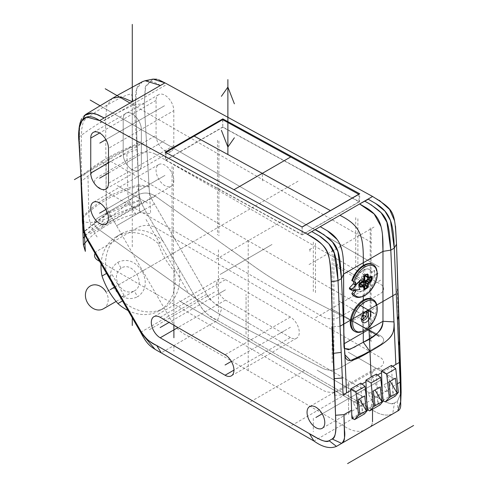 <?xml version="1.0" encoding="UTF-8"?>
<svg xmlns="http://www.w3.org/2000/svg" width="488" height="488" viewBox="0 0 488 488"><rect width="100%" height="100%" fill="white"/><g stroke="black" fill="none" stroke-linecap="round" stroke-linejoin="round"><path stroke-width="0.37" stroke-dasharray="2.44 1.83" d="M142.459 81.655L136.671 88.865L135.633 104.31L139.635 212.524L150.664 213.646L144.253 104.048L145.29 87.047L152.988 79.123L145.656 86.095L144.253 104.048L149.108 186.898C148.907 192.479 150.694 198.14 154.458 203.88L206.625 294.233C208.614 298.93 213.75 303.451 222.046 307.788L374.754 395.957C386.093 402.875 392.657 405.235 394.438 403.021L397.464 401.276L401.13 392.382M381.244 369.495A12.542 7.241 60 0 1 389.692 381.506A12.542 7.241 60 0 1 387.515 390.601A12.542 7.241 60 0 1 381.244 389.979A12.542 7.241 60 0 1 373.052 378.926A12.542 7.241 60 0 1 374.973 368.879A12.542 7.241 60 0 1 381.244 369.495M173.807 110.623L173.807 145.589A12.542 7.241 60 0 1 171.215 151.329A12.542 7.241 60 0 1 164.944 150.707A12.542 7.241 60 0 1 156.075 135.347L156.075 100.382A12.542 7.241 60 0 1 158.673 94.642A12.542 7.241 60 0 1 164.944 95.258A12.542 7.241 60 0 1 173.807 110.623L108.488 148.334M173.807 180.554A12.542 7.241 60 0 1 171.215 186.294A12.542 7.241 60 0 1 164.944 185.672A12.542 7.241 60 0 1 156.075 170.312A12.542 7.241 60 0 1 158.673 164.572A12.542 7.241 60 0 1 164.944 165.194A12.542 7.241 60 0 1 173.807 180.554M290.397 337.531L225.505 300.065A12.542 7.241 60 0 1 217.312 289.012A12.542 7.241 60 0 1 219.234 278.965A12.542 7.241 60 0 1 225.505 279.587L290.397 317.048A12.542 7.241 60 0 1 298.589 328.101A12.542 7.241 60 0 1 296.667 338.154A12.542 7.241 60 0 1 290.397 337.531L233.941 370.124M160.399 85.485C141.874 74.267 133.834 83.503 135.633 104.31L138.598 184.775L149.072 186.373M82.356 217.264L90.231 209.163L100.766 201.202L106.152 197.945L111.746 194.858L125.215 188.96L138.598 184.775L138.616 186.087C138.494 191.552 139.391 197.115 141.294 202.782L144.716 209.504L196.884 299.858C203.874 312.668 205.759 313.815 217.502 320.402L370.209 408.566C378.871 414.763 386.368 416.545 392.706 413.909L397.897 410.914L397.464 401.276L394.438 403.021L392.706 413.909C386.368 416.545 378.871 414.757 370.209 408.566L342.094 424.804C350.756 430.995 358.253 432.777 364.585 430.148M106.152 197.945L106.152 199.812C105.804 205.741 107.824 211.853 112.209 218.136L116.602 225.743L144.716 209.504L196.884 299.858C201.983 310.173 208.852 317.023 217.502 320.402L370.209 408.566L374.754 395.957L222.046 307.788C216.147 305.457 211.011 300.937 206.625 294.233L154.458 203.88C150.688 198.024 148.901 192.364 149.108 186.898L146.62 144.375L137.061 144.1L138.616 186.087C138.073 193.413 140.105 201.215 144.716 209.504L116.602 225.743M111.746 194.858L100.766 201.202M79.605 124.885L79.392 136.78L80.672 171.477M82.948 216.513L82.326 217.227M366.677 400.99L366.854 405.79L367.507 408.407M364.505 413.885L363.017 412.738L362.09 408.535L360.778 383.104M362.09 408.535L362.188 412.207L351.915 418.143M367.659 409.78L367.055 409.395L377.761 403.216L380.079 404.894M367.055 409.395L366.854 405.79M391.498 365.372L392.901 394.475L382.629 400.41L382.25 391.998M376.352 374.113L377.761 403.216M392.803 390.803L393.731 395.005L395.219 396.152M393.731 395.005L392.901 394.475M383.233 400.788L382.629 400.41M382.427 396.799L383.08 399.416M383.855 384.873L388.954 381.927L383.855 384.873L390.62 396.823M378.59 403.747L377.663 399.544M368.281 393.865L373.381 390.918L368.281 393.865L375.046 405.815M122.512 300.913A42.828 34.965 -120 0 0 164.096 308.001L164.096 308.001A42.828 34.965 -120 0 0 178.748 268.443L174.161 271.096C167.012 262.983 161.711 253.809 158.264 243.567L162.852 240.913A42.828 34.965 -120 0 0 121.268 233.825L116.681 236.479A42.828 34.965 60 0 0 101.083 263.807M158.264 243.567A42.828 34.965 60 0 0 116.681 236.479M106.616 273.384A42.828 34.965 -120 0 1 121.268 233.825M206.625 294.233L168.763 316.09L112.209 218.136C107.799 211.774 105.78 205.668 106.152 199.812C115.497 194.34 126.319 189.759 138.616 186.087C140.861 190.046 121.591 210.956 111.002 216.044C100.491 223.144 80.508 224.895 82.374 218.551C88.657 211.505 96.581 205.259 106.152 199.812L106.152 163.846A4.892 2.824 -60 0 1 102.694 161.845L102.694 160.723L109.611 156.727L109.611 157.85A4.892 2.824 -60 0 1 106.152 163.846M108.452 276.568L120.67 297.735L108.452 276.568M120.536 297.473L124.135 295.399L112.203 274.732L109.062 276.55L112.203 274.732M124.135 295.399L120.993 297.21M128.039 310.496A42.828 34.965 60 0 0 159.503 310.649A42.828 34.965 60 0 0 159.509 310.649A42.828 34.965 60 0 0 174.161 271.096M117.754 262.349C127.002 258.134 135.145 261.062 142.185 271.151C147.461 282.259 145.942 290.805 137.634 296.789L134.267 290.958C146.827 284.644 132.852 260.464 121.115 268.18L117.754 262.349C109.678 268.15 108.263 276.598 113.509 287.7C120.451 297.839 128.49 300.864 137.634 296.789M121.115 268.18C115.924 272.072 115.052 277.635 118.505 284.87C123.043 291.482 128.301 293.508 134.267 290.958L116.126 301.438M103.377 308.8A13.152 10.742 60 0 0 106.097 292.037M343.607 320.793L343.607 344.022L344.577 348.524L343.711 346.12L343.607 344.022L343.607 326.539M371.685 272.469A12.389 7.155 120 0 0 369.483 269.48A12.389 7.155 120 0 0 359.937 272.798A12.389 7.155 120 0 0 354.526 285.267A12.389 7.155 120 0 0 357.094 290.933A12.389 7.155 120 0 0 371.685 278.251L374.168 277.672A16.061 9.272 120 0 0 374.644 273.652A16.061 9.272 120 0 0 374.168 270.175L371.899 272.597L374.387 270.303A16.061 9.272 -60 0 1 374.863 273.774A16.061 9.272 -60 0 1 374.387 277.794L371.685 278.251M371.899 278.374A12.389 7.155 -60 0 1 357.308 291.061A12.389 7.155 -60 0 1 354.745 285.389A12.389 7.155 -60 0 1 360.15 272.92A12.389 7.155 -60 0 1 369.697 269.602A12.389 7.155 -60 0 1 371.899 272.597M349.451 288.945L353.324 288.56A12.389 7.155 120 0 0 353.769 290.128M354.331 296.228A18.355 10.596 120 0 0 368.47 291.312A18.355 10.596 120 0 0 376.48 272.841A18.355 10.596 120 0 0 372.68 264.435M351.811 280.582L353.879 281.393A14.683 8.479 120 0 0 353.812 281.637M353.879 281.393L355.728 282.461M376.876 270.584A18.355 10.596 -60 0 1 377.09 273.189A18.355 10.596 -60 0 1 364.115 295.667A18.355 10.596 -60 0 1 361.748 296.783M355.24 289.982L355.173 289.628A79.312 24.778 16.6 0 0 360.071 289.5M353.324 288.56L355.173 289.628M364.225 279.923L361.382 278.282A4.587 2.647 -60 0 0 360.662 279.52A0.61 0.354 120 0 1 360.315 279.929L359.565 280.356L360.504 282.497L360.059 283.424A71.956 14.414 -98.3 0 1 360.065 283.589M360.662 279.52L363.505 281.161L362.791 281.356A79.056 45.646 0 0 1 360.504 282.497L360.894 282.247M362.987 285.26L361.992 285.834L364.079 288.475M360.662 283.924A4.587 2.647 -60 0 0 360.992 284.181A4.587 2.647 -60 0 0 361.382 284.339A0.61 0.354 120 0 1 361.559 284.638L361.559 285.504L364.463 288.963M360.083 284.059L359.064 284.144L360.083 285.535M360.504 286.493L360.059 286.425L359.064 284.144L359.064 281.149L360.059 283.424M359.565 280.356L359.064 281.149M361.382 278.282A0.61 0.354 120 0 0 361.559 277.77L361.992 276.074L364.585 274.579L367.055 274.305L367.336 274.652M366.305 274.768L364.585 274.579L365.018 275.506M365.195 276.074A4.587 2.647 -60 0 1 365.585 276.232A4.587 2.647 -60 0 1 365.915 276.489A0.61 0.354 120 0 0 365.951 276.519M365.957 276.525A0.61 0.354 120 0 0 366.262 276.495L367.013 276.062L370.715 276.598A0.61 0.384 55.2 0 0 371.063 276.604M367.513 277.422L367.513 276.269L370.843 276.757M364.054 276.849A0.61 0.317 -4.3 0 0 363.877 276.653L364.463 275.805L361.992 276.074M364.005 285.913A0.61 0.354 -60 0 1 364.03 286.072A79.056 45.646 -120 0 1 363.877 288.439L363.859 288.994M361.559 284.638L364.03 286.072A0.61 0.372 -177.3 0 1 364.085 286.108M354.111 331.071A18.355 10.596 120 0 0 368.257 326.149A18.355 10.596 120 0 0 376.266 307.684A18.355 10.596 120 0 0 372.466 299.278M376.876 305.555A18.355 10.596 -60 0 1 377.09 308.16A18.355 10.596 -60 0 1 364.115 330.638A18.355 10.596 -60 0 1 361.748 331.748M365.073 312.192A4.587 2.647 120 0 0 364.829 312.32A4.587 2.647 120 0 0 364.536 312.503A4.587 2.647 120 0 0 361.602 317.59A4.587 2.647 120 0 0 361.596 318.213M361.901 319.359A4.587 2.647 -60 0 1 360.992 319.146A4.587 2.647 -60 0 1 360.29 315.474A4.587 2.647 -60 0 1 363.285 311.429A4.587 2.647 -60 0 1 365.585 311.198A4.587 2.647 -60 0 1 366.22 311.875M222.803 119.761L222.803 127.014L359.504 201.806L359.748 193.803M359.504 201.806L302.182 234.899L302.182 227.036M165.243 152.116L165.481 160.107L302.182 234.899M222.803 127.014L165.481 160.107M165.914 160.101L222.803 127.258L359.022 201.782L302.139 234.63L165.914 160.101L165.853 152.451M222.632 119.67L222.803 127.258M358.857 194.316L359.022 201.782M302.072 226.975L302.139 234.63M301.968 227.042L165.743 152.512M363.017 412.738L362.188 412.207M353.141 402.606L358.241 399.66L353.141 402.606L359.9 414.556M99.826 105.621L379.158 266.893L99.826 105.621M132.278 101.718L132.278 94.934M165.328 85.296L99.235 123.458M132.278 94.898L132.278 247.239M371.588 242.536L190.698 138.104M190.106 137.762L129.979 103.047M309.044 264.569L375.138 226.408M371.197 378.688L372.515 409.255M363.285 331.175L363.285 318.92M363.285 314.193L363.285 300.187M363.285 296.21L363.285 285.09M363.285 281.283L363.285 265.472M382.446 234.24L381.079 226.591M343.515 264.24L343.387 260.946M343.027 256.505L341.972 250.326M339.538 243.5L337.043 239.419M327.314 230.739L320.244 226.688M371.026 204.722L364.585 201.086M323.434 234.264L315.272 229.561M375.437 203.301L368.318 199.238M319.219 235.783L311.808 231.562M372.588 196.469L379.28 200.294M394.621 220.918L395.512 226.261M399.422 341.826L399.885 357.533L399.318 362.45M392.675 366.287L381.537 372.716M377.535 375.028L365.963 381.707M361.962 384.019L350.823 390.449M355.276 346.773L363.285 342.253M344.357 343.589L343.607 344.022L344.662 350.372L343.607 344.022M334.567 395.25L343.082 394.92M164.944 175.436L105.89 209.529L164.944 175.436M173.466 167.183L173.466 262.026M218.886 140.959L218.886 235.802M355.715 217.618L355.715 267.064M357.881 218.734L357.881 268.315M313.32 242.097L313.32 291.543M315.486 243.213L315.486 292.794M172.057 166.512L172.057 261.214M217.483 140.288L217.483 234.99M87.468 240.212A109.849 63.422 180 0 1 102.864 227.762L102.864 220.265A4.892 2.824 -60 0 1 104.164 216.398A4.892 2.824 -60 0 1 106.323 214.275A4.892 2.824 -60 0 1 108.488 213.903A4.892 2.824 -60 0 1 109.788 216.269L109.788 223.76A109.849 63.422 180 0 1 139.635 212.524L139.391 205.887A114.936 66.356 180 0 0 109.788 217.27M112.435 98.192L106.805 105.609L105.609 119.45L106.323 214.275M95.288 113.722L92.201 113.063M84.296 115.424L81.6 118.694M79.819 123.665L79.392 136.78L80.685 171.745M82.374 217.343L82.582 222.9M156.88 79.227L158.771 79.806M82.6 223.199L81.057 149.151L81.685 129.552L83.247 121.567C86.858 117.687 94.751 112.234 106.945 105.194C119.194 98.125 127.154 94.422 130.833 94.093C133.767 93.824 136.555 129.222 139.184 200.275C124.629 204.435 118.218 207.064 106.323 213.768L83.893 231.611M102.864 227.762L109.788 223.76M85.29 235.826A114.936 66.356 180 0 1 102.864 221.265M139.184 200.275L139.391 205.887M139.202 200.781L107.201 213.762L83.979 231.94M313.32 418.253L313.32 431.74M357.881 392.523L357.881 406.016M173.899 261.775L173.899 325.215L173.899 261.775M218.453 312.027L218.453 249.539M173.899 345.693L173.899 351.238L173.899 345.693M173.899 275.262L173.899 325.215M95.069 253.388A12.237 7.064 180 0 1 98.106 250.49L137.903 227.512A12.237 7.064 180 0 1 155.208 227.512L379.987 357.283A12.237 7.064 180 0 1 379.987 367.275L340.185 390.254A12.237 7.064 180 0 1 322.885 390.254L101.01 262.154M247.233 329.327L322.885 368.428C328.65 370.929 334.414 370.752 340.185 367.903L379.987 344.925C384.88 341.618 384.88 338.465 379.987 335.457L304.335 296.356C285.151 287.139 266.009 275.403 246.898 261.141L155.208 196.03C149.456 192.498 143.685 192.113 137.903 194.883L98.106 217.855C93.214 221.259 93.214 224.968 98.106 228.994L189.795 294.105C208.907 308.367 228.049 320.11 247.233 329.327M351.36 308.288L359.394 312.924M349.365 272.17L359.827 278.209M360.693 313.674L362.639 314.797M363.285 280.21L361.126 278.959M105.89 139.592L132.278 124.355L105.89 139.592M108.488 173.063L164.944 140.465M110.648 136.847L164.724 105.628L110.648 136.847M117.151 185.556L147.413 203.026L117.151 185.556M132.278 108.373L132.278 210.273L132.278 108.373M127.954 196.786L136.609 191.796L127.954 196.786M127.954 161.821L136.609 156.825L127.954 161.821M141.368 164.572A12.847 7.418 60 0 1 132.278 169.812A12.847 7.418 60 0 1 123.196 154.08L123.196 119.115A12.847 7.418 60 0 1 132.278 113.869A12.847 7.418 60 0 1 141.368 129.601L141.368 164.572A12.847 7.418 60 0 1 132.278 169.812A12.847 7.418 60 0 1 123.196 154.08L123.196 119.115A12.847 7.418 60 0 1 132.278 113.869A12.847 7.418 60 0 1 141.368 129.601L141.368 164.572M156.075 145.589L164.724 140.593L156.075 145.589M351.177 273.213L349.445 272.212M333.871 250.289L333.871 363.218M332.139 249.789L332.139 362.798M370.209 227.811L370.209 340.819M371.075 228.805L371.075 341.74M281.21 221.698L215.226 259.793M248.215 240.285L248.215 371.069M360.437 305.537L105.756 158.496M315.59 317.737L381.573 279.642M387.777 375.967L387.38 376.193M381.244 379.737L322.19 413.83L381.244 379.737M80.837 175.918L140.404 141.526M140.642 332.322L168.763 316.09C173.862 326.405 180.737 333.255 189.387 336.635L342.094 424.804L313.973 441.036M367.202 428.635L370.923 426.402M371.801 425.298L372.515 421.785M395.323 412.403L397.897 410.914M82.978 226.914L83.686 230.787M154.934 349.176L161.266 352.873L217.502 320.402L222.046 307.788M396.28 293.758L397.269 289.085L399.379 341.033M401.124 392.444L397.464 401.276M394.438 403.021C388.747 405.26 382.116 399.776 374.754 395.957M109.611 156.727A199.372 115.107 0 0 1 137.061 144.1L138.616 186.087L149.108 186.898M340.045 326.228L331.95 326.801M345.553 394.328L289.317 426.799M304.457 370.605L248.215 403.076M102.694 160.723A199.372 115.107 0 0 0 80.959 176.449A199.372 115.107 0 0 0 80.856 176.54M137.104 145.253A196.444 113.417 0 0 0 109.611 157.85M102.694 161.845A196.444 113.417 0 0 0 80.898 177.687M137.256 149.334C114.424 157.801 95.678 168.622 81.02 181.804M97.13 236.979C91.415 228.713 88.633 220.478 88.804 212.274L87.968 175.826M136.067 214.5C130.345 206.241 127.569 198.006 127.74 189.795L126.898 153.348M114.503 287.188L175.125 252.18M298.022 181.225L107.232 291.379M225.505 289.823L169.055 322.422M290.397 327.289L231.349 361.382M155.196 154.074A12.237 7.064 0 0 0 137.891 154.074L98.094 177.053A12.237 7.064 0 0 0 98.094 187.038L322.873 316.816A12.237 7.064 0 0 0 340.173 316.816L379.975 293.837A12.237 7.064 0 0 0 379.975 283.845L155.196 154.074M155.196 196.017L246.556 260.921C265.734 275.226 284.98 287.029 304.298 296.338L379.975 335.451C384.867 338.459 384.867 341.612 379.975 344.918L340.173 367.897C334.402 370.746 328.637 370.923 322.873 368.416L247.19 329.308C227.878 319.994 208.632 308.19 189.454 293.892L98.094 228.982C93.202 224.956 93.202 221.241 98.094 217.843L137.891 194.864C143.673 192.101 149.444 192.486 155.196 196.017M146.351 268.796L142.679 270.913L146.351 268.796M246.056 334.195L246.056 294.356L246.056 334.195M272.011 244.494L220.1 274.463L272.011 244.494M354.971 322.361L332.572 309.429L354.971 322.361M394.731 379.036L348.145 352.141L394.731 379.036M363.584 397.019L316.999 370.124L363.584 397.019M348.578 382.098L348.578 415.093L348.578 382.098M322.19 413.83L381.024 379.865L322.19 413.83M362.425 406.589L179.004 300.687L362.425 406.589M219.234 293.447L225.291 289.951L219.234 293.447M284.126 330.913L277.635 334.658L284.126 330.913M368.483 387.106L374.967 383.361L368.483 387.106M262.471 180.944L262.3 173.356M350.744 289.201L360.083 283.809M371.472 277.233L377.261 273.89M364.804 295.466L364.804 288.78M364.804 275.629L364.804 267.058M363.505 280.332L336.47 264.722M362.444 281.716L334.738 265.722M309.941 251.405L309.941 247.41M311.667 248.41L308.209 250.405M337.873 264.411L335.927 265.533M349.878 322.415L375.833 307.434M362.858 329.918L362.858 299.931M362.834 314.912L337.763 300.437M341.014 302.316L343.387 303.682M214.397 292.153L149.078 329.87M154.964 196.28L89.646 233.996M146.028 219.496L188.886 293.721M197.744 239.126L137.177 274.091M172.606 253.638L175.363 252.046M78.928 141.758L79.392 136.78C95.544 124.464 114.29 113.637 135.633 104.31L144.253 104.048M361.87 404.29L366.695 401.508M377.45 395.298L382.269 392.517M392.59 386.557L397.445 383.751M144.716 209.504L154.458 203.88M85.058 235.253L112.209 218.136L141.294 202.782M369.184 277.629A79.056 45.646 0 0 1 368.739 277.922L366.262 276.495M367.708 277.526L365.915 276.489M361.559 277.77L364.03 279.203A79.056 45.646 -120 0 0 363.877 276.653L361.559 276.909M361.382 284.339L363.176 285.376M360.315 279.929L362.791 281.356M173.807 145.589L108.488 183.299M156.075 100.382L99.619 132.974M108.488 162.821L156.075 135.347M225.505 300.065L177.919 327.54M290.397 317.048L225.072 354.764M160.186 317.298L225.505 279.587M80.489 166.493L80.929 175.9M164.096 308.001L159.509 310.649M343.711 346.12L344.985 354.868M371.142 276.543L367.305 275.982M365.585 276.232L368.056 277.66M364.731 274.531L367.183 274.256M361.431 284.358L363.096 285.321M361.639 285.797L364.042 288.841M360.992 284.181L363.469 285.608M360.083 286.56L359.089 284.297M361.602 317.59L361.492 319M364.536 312.503L365.707 311.71M365.585 311.198L367.122 312.088M360.992 319.146L362.535 320.036M387.515 390.601L322.19 428.311M374.973 368.879L309.648 406.589M158.673 94.642L93.348 132.352M171.215 151.329L105.89 189.045M171.215 186.294L105.89 224.01M158.673 164.572L93.348 202.288M296.667 338.154L231.343 375.864M219.234 278.965L153.915 316.675"/><path stroke-width="0.73" d="M400.752 401.319L397.897 410.914C399.977 409.896 400.916 407.492 400.709 403.698L400.19 382.165L400.752 401.319L401.13 392.382L400.861 377.547L396.518 244.195C394.517 210.944 395.243 210.822 372.588 196.469L164.944 82.862L152.994 79.117L156.88 79.227M80.672 171.477L82.356 217.197M101.083 263.807A42.828 34.965 60 0 0 102.029 276.031L106.616 273.384L88.481 241.975L85.058 235.253C83.155 229.586 82.258 224.023 82.374 218.551L82.326 217.227M83.753 224.09L78.928 141.758L79.044 128.393L81.99 120.798L86.785 117.071L99.619 120.579L307.269 234.185C329.296 247.843 329.553 249.173 331.2 281.911L335.543 415.257C336.513 430.843 335.378 438.749 332.145 438.986L329.113 440.737C327.106 442.878 320.543 440.524 309.429 433.667L156.721 345.504C148.645 341.374 143.509 336.854 141.3 331.944L89.139 241.597C85.369 235.85 83.588 230.19 83.79 224.614L82.356 217.264M82.582 222.9L83.399 244.994L85.345 251.363L78.928 141.758C76.964 122.39 83.838 109.892 99.619 120.579L104.164 117.956L99.619 120.579L104.164 117.956L97.868 114.717L90.981 112.996L85.412 114.595L79.605 124.885L79.044 128.393M315.919 427.689A12.542 7.241 -120 0 0 322.19 428.311A12.542 7.241 -120 0 0 324.111 418.265A12.542 7.241 -120 0 0 315.919 407.212A12.542 7.241 -120 0 0 309.648 406.589A12.542 7.241 -120 0 0 307.727 416.642A12.542 7.241 -120 0 0 315.919 427.689M99.619 132.974A12.542 7.241 -120 0 1 108.488 148.334L108.488 183.299A12.542 7.241 -120 0 1 105.89 189.045A12.542 7.241 -120 0 1 99.619 188.423A12.542 7.241 -120 0 1 90.75 173.063L90.75 138.092A12.542 7.241 -120 0 1 93.348 132.352A12.542 7.241 -120 0 1 99.619 132.974L90.75 138.092M90.75 208.028A12.542 7.241 -120 0 0 99.619 223.388A12.542 7.241 -120 0 0 105.89 224.01A12.542 7.241 -120 0 0 108.488 218.27A12.542 7.241 -120 0 0 99.619 202.91A12.542 7.241 -120 0 0 93.348 202.288A12.542 7.241 -120 0 0 90.75 208.028M225.072 375.241L160.186 337.781A12.542 7.241 -120 0 1 151.994 326.728A12.542 7.241 -120 0 1 153.915 316.675A12.542 7.241 -120 0 1 160.186 317.298L225.072 354.764A12.542 7.241 -120 0 1 233.264 365.817A12.542 7.241 -120 0 1 231.343 375.864A12.542 7.241 -120 0 1 225.072 375.241L233.941 370.124M334.567 395.25L331.2 281.911C330.84 253.723 327.979 244.964 307.269 234.185L311.808 231.562L320.573 236.656C334.054 247.026 336.439 251.052 338.025 280.606L342.332 378.005L334.066 378.7M342.332 378.005L340.045 326.228L396.28 293.758L400.19 382.165L394.261 248.136C393.48 225.865 391.492 213.622 376.809 204.185L368.05 199.092L372.588 196.469L307.269 234.185M365.909 380.146L371.1 382.897L373.747 406.565L369.697 410.884L380.079 404.894L383.263 401.069L380.622 377.401L376.352 374.113L365.909 380.146L366.677 400.99M350.768 388.887L360.778 383.104L365.048 386.392L355.959 391.638L358.607 415.306L354.556 419.625L352.745 418.667L351.915 418.143L350.768 388.887L355.959 391.638M367.507 408.407L367.659 409.78M369.697 410.884L367.885 409.926M392.523 414.019L336.47 446.38C330.132 449.009 322.635 447.228 313.973 441.036L248.215 403.076L313.973 441.036C322.635 447.228 330.132 449.009 336.47 446.38L329.113 440.737L332.145 438.986L341.661 443.385L398.013 410.847M332.145 438.986C337.586 435.284 335.573 424.023 335.543 415.257L343.955 414.635L344.473 436.168C344.68 439.962 343.741 442.366 341.661 443.385L336.47 446.38L341.661 443.385C344.382 440.67 345.333 436.284 344.51 430.227L343.955 414.635L351.555 410.249M381.482 371.155L386.673 373.906L389.32 397.574L385.27 401.892L395.219 396.152L398.403 392.328L395.762 368.66L391.498 365.372L381.482 371.155L382.25 391.998M385.27 401.892L383.233 400.788M383.08 399.416L383.458 400.935M395.762 368.66L386.673 373.906M398.403 392.328L390.62 396.823L388.954 381.927L395.445 378.182L397.104 393.078L390.138 381.244L388.954 381.927M390.62 396.823L389.32 397.574M395.445 378.182L390.138 381.244M383.263 401.069L373.747 406.565M380.305 386.923L381.964 401.819L374.998 389.985L373.381 390.918L380.305 386.923L374.998 389.985M375.046 405.815L373.381 390.918M380.622 377.401L371.1 382.897M346.541 392.919L344.662 350.372L344.985 354.868L350.53 360.553L370.002 351.555C391.352 339.111 393.956 335.939 394.054 323.849L390.803 250.137L393.975 321.903L382.97 321.293C382.732 329.345 379.481 333.286 363.285 342.253L350.073 349.243L344.577 348.524L348.487 349.713L355.276 346.773M311.808 231.562L315.272 229.561L319.555 231.934C337.44 243.878 339.502 246.349 341.484 278.611L344.662 350.372L341.484 278.611L337.867 251.472L332.572 242.085L323.434 234.264M222.803 118.883L359.748 193.803L302.182 227.036L165.243 152.116L222.803 118.883L222.803 119.761M95.288 113.722L104.164 117.956L160.399 85.485L104.164 117.956L160.399 85.485L145.107 80.727L142.459 81.655L119.414 94.196L85.412 114.595M395.512 226.261L396.518 244.195L394.261 248.136L390.516 220.655L384.995 211.2L375.437 203.301M399.385 340.99L398.568 345.535M106.616 273.384L108.452 276.568A41.602 33.965 60 0 0 108.537 276.855L120.463 297.515A41.602 33.965 60 0 0 120.67 297.735L140.642 332.322L154.934 349.176M81.301 182.091L83.79 224.614C83.582 230.074 85.363 235.734 89.139 241.597L141.3 331.944C145.686 338.654 150.829 343.174 156.721 345.504L161.266 352.873L248.215 403.076L161.266 352.873C149.413 346.364 147.278 344.528 140.642 332.322L120.67 297.735L120.993 297.21L109.062 276.55L108.604 276.812L109.062 276.55M108.537 276.855L88.481 241.975L83.686 230.787M102.029 276.031C105.475 286.279 110.776 295.454 117.919 303.566L122.512 300.913M117.919 303.566A42.828 34.965 60 0 0 128.039 310.496M116.126 301.438L103.377 308.8A13.152 10.742 60 0 1 87.498 302.774A13.152 10.742 60 0 1 90.219 286.017A13.152 10.742 60 0 1 106.097 292.037M343.607 326.539L343.607 274.085L343.863 332.438M315.272 229.561L320.244 226.688L327.674 230.97C341.746 239.834 343.918 250.911 343.607 274.085L343.515 264.24M368.159 309.996L371.13 377.132L370.002 351.555L363.285 342.253C375.699 336.958 382.263 329.967 382.97 321.293L382.97 251.363C383.287 228.183 381.11 217.105 367.043 208.242L359.613 203.96L368.318 199.238M392.675 366.287L399.318 362.45L394.261 248.136L390.803 250.137C388.82 217.868 386.752 215.403 368.873 203.459L364.585 201.086M353.324 283.857L349.451 287.944A19.886 11.48 120 0 0 349.451 288.945L351.83 290.317A19.886 11.48 -60 0 1 351.83 289.317L360.071 280.624A79.312 59.829 155.7 0 1 355.173 284.925L353.324 283.857A14.683 8.479 120 0 1 353.812 281.637A79.599 5.667 27.1 0 0 355.728 282.461A14.683 8.479 -60 0 0 355.173 284.925M353.769 290.128A12.389 7.155 120 0 0 353.879 290.384L351.811 293.581A18.355 10.596 120 0 0 354.331 296.228L354.935 296.576A18.355 10.596 -60 0 1 352.421 293.935L353.8 293.593A17.397 10.047 -60 0 0 362.718 296.429L361.748 296.783A18.355 10.596 -60 0 1 354.935 296.576M373.29 264.789L372.68 264.435A18.355 10.596 120 0 0 351.811 280.582L352.421 280.935A18.355 10.596 -60 0 1 364.115 265.698A18.355 10.596 -60 0 1 373.29 264.789A18.355 10.596 -60 0 1 376.876 270.584L377.053 271.603A17.397 10.047 -60 0 1 377.261 274.067A17.397 10.047 -60 0 1 364.957 295.374A17.397 10.047 -60 0 1 362.718 296.429M349.451 287.944L351.83 289.317M351.83 290.317L360.071 289.5A9.858 5.691 -60 0 1 358.912 285.73A9.858 5.691 -60 0 1 360.071 280.624M364.085 286.108A0.61 0.372 -177.3 0 1 364.017 286.602A5.24 3.026 120 0 1 363.2 286.133A79.672 45.994 0 0 1 360.894 287.286L359.851 286.798A72.517 14.524 -98.3 0 0 359.857 285.297A72.517 14.524 -98.3 0 0 359.851 283.778L360.894 282.247A79.672 45.994 180 0 0 363.816 280.777L363.401 281.222M363.176 285.376L363.853 285.767L364.017 286.596A79.672 46 60 0 1 363.859 288.994L364.658 289.573A72.517 57.401 36.3 0 0 367.275 288.066L368.22 286.48A79.672 46 -120 0 0 368.373 284.089A5.24 3.026 120 0 0 369.19 282.674A79.672 45.994 0 0 0 371.185 281.344L372.088 279.734A72.517 57.401 -156.3 0 0 372.106 278.672A72.517 57.401 23.7 0 0 372.106 278.227A72.517 57.401 23.7 0 0 372.106 277.77A72.517 57.401 -156.3 0 0 372.088 276.714L371.185 276.306A79.672 45.994 180 0 1 369.19 277.635A5.24 3.026 120 0 0 368.373 277.166A79.672 46 -120 0 0 368.22 274.598L367.275 273.933A72.517 14.524 158.3 0 1 364.658 275.445L363.859 277.111A79.672 46 60 0 1 364.042 280.386A4.587 2.647 120 0 0 363.816 280.783M352.421 280.935L353.8 281.631A17.397 10.047 -60 0 1 364.957 266.966A17.397 10.047 -60 0 1 377.053 271.603M353.8 293.593A79.599 64.745 128.6 0 0 355.728 291.452L355.173 289.628M351.811 293.581L352.421 293.935M355.728 291.452L353.879 290.384M360.894 287.286A0.61 0.317 -115.7 0 0 360.504 286.493L360.059 286.425A0.61 0.366 -179.6 0 1 359.851 286.798M360.083 286.56L360.077 283.51A0.61 0.342 -0.4 0 0 360.059 283.424M360.504 282.497L360.894 282.247M364.03 279.203L364.048 280.38M367.513 277.422L367.513 279.264L366.262 280.49A0.61 0.354 120 0 0 365.915 280.899A4.587 2.647 -60 0 1 365.195 282.137A0.61 0.354 120 0 0 365.018 282.644L364.585 284.339L362.987 285.26M363.041 285.297L360.662 283.924A0.61 0.354 120 0 0 360.315 283.924L360.083 284.059M365.018 275.506L365.018 275.775A0.61 0.354 120 0 0 365.195 276.074L367.574 277.452M365.951 276.519A0.61 0.354 120 0 0 365.957 276.525L368.428 277.953A0.61 0.354 -60 0 1 368.385 277.916L367.708 277.526M367.013 280.057L370.715 280.6A79.056 45.646 180 0 1 368.739 281.918L368.733 281.918A0.61 0.372 -122.7 0 1 369.19 282.674L368.385 282.326A0.61 0.354 -60 0 1 368.739 281.918L366.262 280.49M371.185 281.344L370.715 280.6L371.459 279.844A0.61 0.354 -178.3 0 0 372.088 279.734M369.184 277.629A79.056 45.646 0 0 0 370.715 276.598A0.61 0.384 55.2 0 1 370.715 276.598L370.795 276.574M370.715 276.598L371.459 276.842A0.61 0.348 -1.7 0 0 372.088 276.714M366.305 274.768L367.336 274.652A79.056 45.646 60 0 1 367.495 277.202A0.61 0.336 -2.6 0 0 368.373 277.166A0.61 0.494 104.7 0 1 367.671 277.507A0.61 0.354 -60 0 1 367.495 277.202L365.018 275.775M367.336 274.652L367.055 274.305L368.22 274.598M363.859 277.111A0.61 0.317 -4.3 0 0 364.054 276.855L364.542 275.775A0.61 0.342 -119.6 0 0 364.658 275.445M364.463 275.805A0.61 0.342 -119.6 0 0 364.536 275.781L367.147 274.274A0.61 0.366 59.6 0 1 367.055 274.305A71.956 14.414 -21.7 0 1 364.603 275.72M367.275 273.933A0.61 0.366 59.6 0 1 367.153 274.268M365.915 280.899L368.385 282.326A4.587 2.647 120 0 1 367.671 283.565L365.195 282.137M368.373 284.089A0.61 0.372 -177.3 0 1 367.495 284.071A0.61 0.354 -60 0 1 367.671 283.565L368.373 284.089M368.22 286.48A0.61 0.384 -175.2 0 1 367.336 286.444L367.055 287.469A0.61 0.354 58.3 0 1 367.275 288.066M364.658 289.573A0.61 0.348 -118.3 0 0 364.463 288.963L363.877 288.439L363.859 288.994M363.267 285.468A4.587 2.647 120 0 0 363.469 285.608L363.225 285.419A0.61 0.494 -44.7 0 1 363.2 286.133A0.61 0.336 -117.4 0 0 362.791 285.352A0.61 0.354 -60 0 1 363.139 285.352A0.61 0.494 -44.7 0 1 363.225 285.419A0.61 0.61 0 0 0 363.096 285.321L363.908 285.791A0.61 0.354 -60 0 1 364.005 285.913M360.315 283.924L362.791 285.352A79.056 45.646 180 0 1 360.504 286.493L360.059 286.425A71.956 14.414 -98.3 0 0 360.065 283.589M360.083 285.535L360.504 286.493L360.059 286.425M373.29 299.754L372.466 299.278A18.355 10.596 120 0 0 358.32 304.195A18.355 10.596 120 0 0 350.311 322.666A18.355 10.596 120 0 0 354.111 331.071L354.935 331.547A18.355 10.596 -60 0 1 351.134 323.141A18.355 10.596 -60 0 1 364.115 300.663A18.355 10.596 -60 0 1 373.29 299.754A18.355 10.596 -60 0 1 376.876 305.555L377.053 306.568A17.397 10.047 -60 0 1 377.261 309.038A17.397 10.047 -60 0 1 364.957 330.345A17.397 10.047 -60 0 1 362.718 331.401A17.397 10.047 -60 0 1 352.659 323.239A17.397 10.047 -60 0 1 364.957 301.932A17.397 10.047 -60 0 1 377.053 306.568M362.718 331.401L361.748 331.748A18.355 10.596 -60 0 1 354.935 331.547M366.122 311.442A6.576 3.794 120 0 0 365.707 311.71A6.576 3.794 120 0 0 361.492 319A6.576 3.794 120 0 0 361.474 319.494A6.576 3.794 120 0 0 366.122 322.178A6.576 3.794 120 0 0 370.776 314.126A6.576 3.794 120 0 0 366.122 311.442M361.596 318.213A4.587 2.647 120 0 0 362.535 320.036A4.587 2.647 120 0 0 364.829 319.811A4.587 2.647 120 0 0 368.074 314.193A4.587 2.647 120 0 0 367.122 312.088A4.587 2.647 120 0 0 365.073 312.192M366.22 311.875A4.587 2.647 -60 0 1 363.285 318.92A4.587 2.647 -60 0 1 361.901 319.359M165.853 152.451L222.632 119.67L358.857 194.316M358.857 194.194L302.072 226.975M351.714 414.532L352.745 418.667M354.556 419.625L364.505 413.885L367.69 410.06L365.048 386.392M367.69 410.06L358.607 415.306M364.725 395.914L366.39 410.811L359.424 398.977L358.241 399.66L364.725 395.914L359.424 398.977M359.9 414.556L358.241 399.66M90.219 100.077L99.826 105.621L90.219 100.077M132.278 325.484L132.278 317.84L132.278 325.484M112.435 98.192L120.92 96.856L132.278 101.718L132.278 24.4M190.698 138.104L190.106 137.762M129.979 103.047L105.213 88.749M344.662 350.372C344.083 365.896 353.172 361.394 370.002 351.555L363.285 342.253L363.285 331.175M363.285 318.92L363.285 314.193M363.285 300.187L363.285 296.21M363.285 285.09L363.285 281.283M363.285 265.472L363.285 262.721C363.676 235.753 360.644 225.694 339.929 215.324M395.86 364.451L393.975 321.903L382.97 321.293L382.97 251.363L382.446 234.24M381.079 226.591L374.125 213.97L359.613 203.96L320.244 226.688M343.387 260.946L343.027 256.505M341.972 250.326L339.538 243.5M337.043 239.419L327.314 230.739M350.823 390.449L343.082 394.92L338.025 280.606L341.484 278.611L343.607 274.085L382.97 251.363L390.803 250.137L386.899 222.241L381.097 212.701L371.026 204.722M331.2 281.911L338.025 280.606L334.28 253.132L328.766 243.677L319.219 235.783M379.28 200.294L389.57 209.444L394.621 220.918M395.384 246.178L396.524 244.195L399.422 341.826M381.537 372.716L377.535 375.028M365.963 381.707L361.962 384.019M370.002 351.555C387.948 341.252 395.622 336.086 393.975 321.903M382.97 321.293L344.357 343.589M105.89 209.529L99.619 213.146L105.89 209.529M92.201 113.063L84.296 115.424M81.6 118.694L79.819 123.665M80.685 171.745L82.374 217.343M158.771 79.806L164.944 82.862L160.399 85.485M85.29 235.826A114.936 66.356 180 0 0 83.149 238.357L83.399 244.994A109.849 63.422 180 0 1 87.468 240.212M83.893 231.611L82.942 232.739L82.6 223.199M83.149 238.357L82.942 232.739M83.979 231.94L82.96 233.252M173.899 325.215L173.899 337.751M101.01 262.154L98.106 260.476A12.237 7.064 180 0 1 95.069 253.388M99.833 143.088L105.89 139.592L99.833 143.088M108.488 173.063L99.619 178.181M374.064 313.406L360.437 305.537M322.19 413.83L315.919 417.454L322.19 413.83M413.586 425.499L347.596 463.6M74.414 179.621L80.837 175.918M364.408 430.251L367.202 428.635M370.923 426.402L371.801 425.298M372.515 421.785L372.515 409.255M336.47 446.38L395.323 412.403M83.79 224.614L82.374 218.551L80.825 176.571L82.978 226.914M156.721 345.504L309.429 433.667C316.797 437.492 323.428 442.97 329.113 440.737M335.543 415.257L331.95 326.801M399.379 341.033L401.124 392.444M80.856 176.54A199.372 115.107 0 0 0 80.825 176.571L81.276 181.829M110.239 289.646L114.503 287.188M169.055 322.422L160.186 327.54M231.343 361.382L225.072 365M379.158 336.324L354.971 322.361L379.158 336.324M330.413 210.621L194.187 136.091M233.965 189.716L290.744 156.935M360.083 283.809L371.472 277.233M377.261 273.89L377.779 273.591M364.804 296.07L364.804 295.466M364.804 288.78L364.804 275.629M364.804 267.058L364.804 266.094M366.226 281.899L365.884 281.704M364.493 282.9L362.444 281.716M366.317 281.954L364.804 281.082M363.792 282.839L362.126 281.881M366.122 316.81L362.834 314.912M363.285 315.175L364.829 316.065M227.884 154.525L227.884 79.599L227.884 154.525M234.374 103.816L227.884 87.09L221.393 96.319L227.884 87.09L234.374 103.816M221.393 130.308L227.884 147.034L234.374 137.799L227.884 147.034L221.393 130.308M333.322 353.355L341.197 352.373M341.679 443.372L369.776 427.146L341.832 443.287M397.445 383.751L400.19 382.165L400.861 377.547M398.641 315.638L397.433 319.902M89.139 241.597L88.481 241.975M140.642 332.322L141.3 331.944M313.973 441.036L309.429 433.667M367.513 279.264L371.459 279.844A71.956 56.962 23.7 0 0 371.459 276.842L370.843 276.757M368.592 277.977A0.61 0.354 -60 0 1 368.428 277.953A0.61 0.61 0 0 0 369.068 277.934A0.61 0.372 -122.7 0 0 369.19 277.635A0.61 0.494 135.3 0 1 368.385 277.916A4.587 2.647 120 0 0 368.056 277.66A4.587 2.647 120 0 0 367.836 277.556M368.8 277.946A0.61 0.372 -122.7 0 0 369.068 277.934L371.063 276.604M365.018 282.644L367.495 284.071A79.056 45.646 60 0 1 367.336 286.444L365.018 283.504M364.585 284.339L367.055 287.469A71.956 56.956 -143.7 0 1 364.463 288.963L364.079 288.475M363.469 285.608A4.587 2.647 120 0 0 363.853 285.767A0.61 0.354 -60 0 1 363.908 285.791A0.61 0.61 0 0 1 364.213 286.346L364.042 288.841M90.75 173.063L108.488 162.821M177.919 327.54L160.186 337.781M80.929 175.9L81.002 177.193M152.994 79.117L145.107 80.721M360.077 283.51L360.766 282.546L363.383 281.234M365.146 276.055L367.623 277.483A0.61 0.61 0 0 0 367.769 277.544L368.056 277.66M364.225 279.776L364.054 276.855M363.096 285.321L360.62 283.894"/></g></svg>
